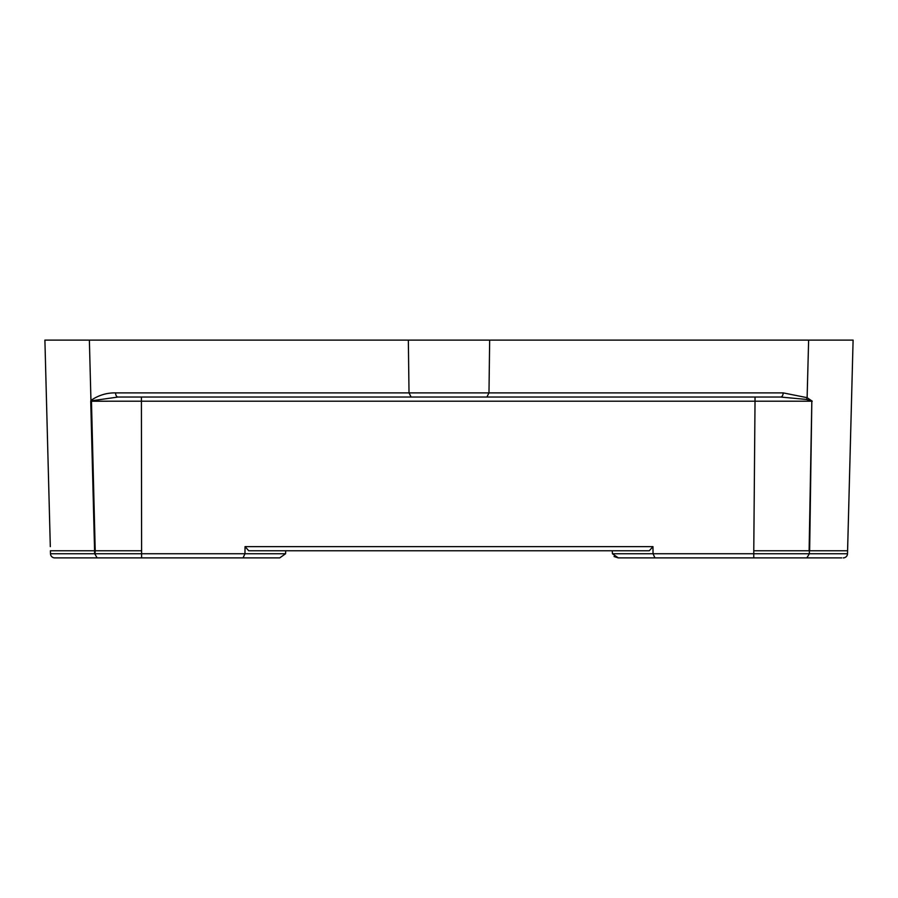 <?xml version="1.0" encoding="UTF-8"?>
<svg xmlns="http://www.w3.org/2000/svg" width="898" height="898" viewBox="0 0 898 898"><rect width="100%" height="100%" fill="white"/><g stroke="black" fill="none" stroke-linecap="round" stroke-linejoin="round"><path stroke-width="1.35" d="M843.424 550.777L809.648 550.777L809.648 534.4L809.109 550.777L753.77 550.777L755.027 401.204L141.413 401.204L141.603 550.777L95.222 550.777L94.941 554.111L97.119 557.894L56.608 557.894M809.109 550.777L811.826 401.204L755.027 401.204L755.027 397.039L141.413 397.039L141.413 401.204L90.732 401.215L94.582 550.777L50.411 550.777L50.49 553.74L94.616 553.74L94.582 550.777L54.576 550.777M649.265 550.777L248.735 550.777L245.042 546.624L652.958 546.624L649.265 550.777M44.9 340.106L89.373 340.106L44.9 340.106L50.31 546.624M408.343 340.106L89.373 340.106L90.945 400.418C98.499 395.243 106.705 392.74 115.55 392.886L409.017 392.886L408.343 340.106L853.1 340.106L847.589 550.777L825.486 550.777M841.673 557.894L618.273 557.894L612.425 553.74L847.51 553.74L847.589 550.777M810.243 400.216L811.826 401.204L806.471 399.442L780.676 397.039A4.266 2.492 -90 0 0 783.168 392.886L807.122 397.679L812.252 401.204L807.122 397.679L808.627 340.106M780.676 397.039L486.896 397.039L488.983 392.886L489.657 340.106M95.267 553.74L285.575 553.74L279.727 557.894L243.055 557.894L244.952 553.74L245.042 546.624M614.041 556.536L618.273 557.894L654.945 557.894L653.048 553.74L652.958 546.624M486.896 397.039L118.042 397.039L91.45 400.811L95.222 550.766L94.582 550.788M811.826 401.204L809.648 550.777M90.732 401.215L90.945 400.418A4.266 1.482 -151.5 0 0 91.45 400.811M77.554 557.894L141.603 557.894L141.603 550.777M63.881 557.894L54.767 557.894A4.266 4.266 178.5 0 1 50.49 553.74A4.266 4.266 -135.2 0 0 54.767 557.894A4.266 4.266 178.5 0 1 50.49 553.74M612.425 553.74L612.256 550.777M788.489 553.74L809.356 553.74L809.648 534.4L809.401 550.777M809.356 553.74L806.853 557.894L788.601 557.894L820.738 557.894M285.575 553.74L285.744 550.777M279.727 557.894L141.603 557.894M843.233 557.894A4.266 4.266 -90 0 0 847.51 553.74A4.266 4.266 -90 0 1 843.233 557.894M411.104 397.039L409.017 392.886L783.168 392.886M118.042 397.039A4.266 2.492 -90 0 1 115.55 392.886M402.023 397.039L495.876 397.039M753.77 557.894L753.77 550.777M806.471 399.442A4.266 2.436 -71.9 0 0 807.122 397.679M94.582 550.777L95.222 550.766"/></g></svg>
